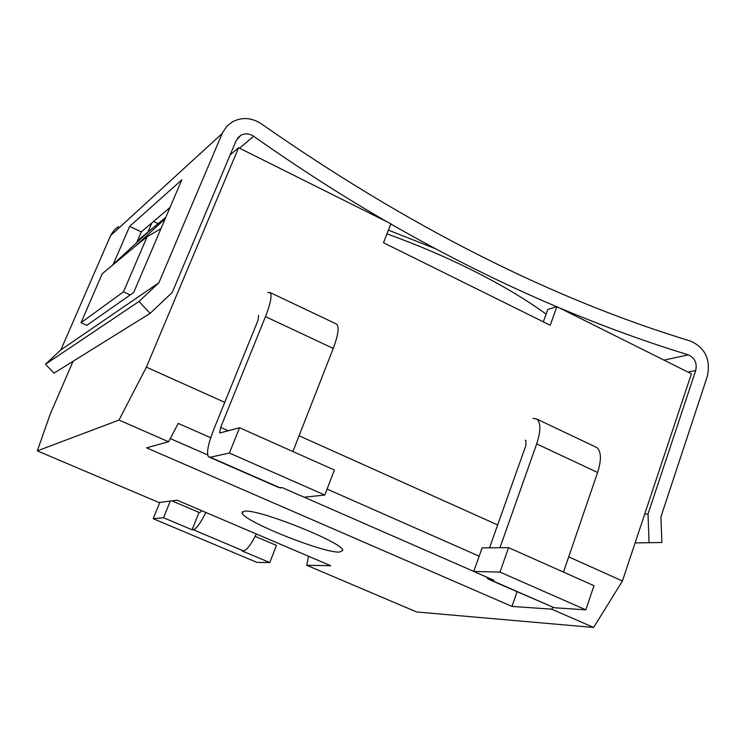 <?xml version="1.0" encoding="UTF-8"?>
<svg xmlns="http://www.w3.org/2000/svg" width="746" height="746" viewBox="0 0 746 746"><rect width="100%" height="100%" fill="white"/><g stroke="black" fill="none" stroke-linecap="round" stroke-linejoin="round"><path stroke-width="1.12" d="M73.071 361.269L50.262 414.03L37.3 450.864L158.973 502.534L177.035 500.165L330.758 565.738L306.699 565.272L416.678 611.981L593.62 627.47L622.434 581.003L568.704 556.861M37.3 450.864L119.006 420.073L168.577 441.735L146.58 447.842L511.961 606.423L517.071 591.764M552.767 607.477L551.742 609.165L511.961 606.423M551.742 609.165L593.62 627.47M244.343 511.187L242.086 512.847C242.422 520.773 322.682 553.047 339.495 552.105L342.796 550.464C344.26 543.06 257.706 508.474 244.343 511.187M308.527 556.255L306.699 565.272M170.256 438.564L207.677 454.939M304.228 497.209L473.747 571.408M479.165 556.19L327.093 489.087M210.717 437.734L178.257 423.411L168.577 441.735M119.006 420.073L146.384 367.153L224.742 402.355M299.081 435.748L497.647 524.942M146.384 367.153L238.589 147.717L390.904 223.763L383.5 242.748L550.231 325.247L556.898 306.643L691.411 373.802L622.434 581.003M230.132 154.935L238.589 147.717M147.988 231.978L151.904 222.858M153.545 221.459L158.171 223.669M543.33 321.834L547.76 309.497L556.898 306.643M165.817 217.282L139.651 238.944L138.849 240.809M165.211 218.699L135.296 246.245L147.121 236.734L123.491 291.826L81.016 322.692L86.993 325.396M135.296 246.245L102.221 273.782L81.016 322.692M160.968 228.63L147.121 236.734M130.214 294.922L123.491 291.826M150.571 229.824L112.329 265.212M219.846 432.969L239.559 427.756L334.404 470.017L324.808 495.027L304.098 497.218L282.445 487.735L278.463 487.399L209.645 457.289M219.622 432.866L220.685 427.393L265.483 316.621C270.593 303.473 272.159 295.463 270.183 292.591L267.777 292.591M335.821 323.727L336.791 324.184C339.309 327.289 338.134 335.374 333.266 348.429L292.898 451.526M258.582 315.278L258.088 320.118L213.822 429.295C208.125 443.898 206.344 453.055 208.47 456.776L210.176 457.233L229.404 453.055L239.559 427.756M229.404 453.055L324.808 495.027M486.485 577.05L488.285 579.176L493.815 580.257L473.729 571.464L482.13 547.89L508.595 547.639L593.984 585.685L585.834 609.846L554.175 607.729L490.327 580.071M499.969 547.723L536.682 443.889C540.859 431.113 540.915 422.842 536.859 419.084L533.008 418.347M595.28 446.798L596.819 447.535C601.313 451.47 601.574 459.788 597.602 472.479L563.482 572.098M525.193 440.299L525.93 440.457L525.893 445.437L489.525 547.816M473.729 571.464L499.988 572.089L508.595 547.639M499.988 572.089L585.834 609.846M256.326 533.987C251.206 544.515 246.879 550.147 243.355 550.884L242.068 550.893L269.772 562.587L256.922 562.391L153.163 518.684L163.523 517.733L192.067 529.781L199.051 512.427L200.236 512.315L201.746 510.702M205.803 512.437C200.655 523.067 196.468 528.83 193.233 529.716L192.067 529.781M171.85 500.846L199.051 512.427M163.523 517.733L170.33 501.042M269.772 562.587L276.449 545.401L255.188 536.346M153.163 518.684L159.821 502.422M386.978 233.834C416.604 244.548 444.812 256.559 471.603 269.875C501.014 284.599 525.846 299.351 546.1 314.122M388.424 230.113L435.645 248.81M45.469 364.262L138.98 301.496L150.123 313.385L53.973 373.14L45.469 364.262L60.874 349.883L110.94 234.822L114.436 229.815L118.539 226.57M150.123 313.385L172.233 292.451L236.174 140.574L240.837 135.306C245.089 133.142 249.36 133.459 253.631 136.248C298.139 167.645 342.703 196.226 387.323 221.982M170.023 207.444L141.283 231.894L136.527 242.954M86.853 325.331L133.693 292.469L181.828 179.805L129.655 226.374L141.283 231.894M129.655 226.374L113.206 264.401M138.98 301.496L158.898 282.743L222.606 132.508L227.054 126.055L232.295 121.924C241.965 116.87 251.691 117.523 261.454 123.901C407.969 226.252 551.07 298.67 690.768 341.164C705.268 347.878 710.779 359.609 707.329 376.338L660.937 516.81L661.87 542.519L635.116 542.92M158.898 282.743L60.874 349.883M390.811 223.986C446.63 255.962 501.909 283.536 556.656 306.718M559.22 307.8C602.936 326.207 645.971 341.892 688.334 354.863C694.806 357.847 697.268 363.069 695.71 370.529L648.041 513.966L644.703 514.125M648.041 513.966L649.048 542.734M228.248 430.759L220.685 427.393M265.483 316.621L333.266 348.429M280.477 487.996L210.176 457.233M536.682 443.889L597.602 472.479M554.175 607.729L491.166 580.164M193.233 529.716L243.355 550.884M222.14 133.543L110.576 235.624M253.631 136.248L239.569 148.212M688.334 354.863L663.996 360.113M695.71 370.529L687.933 372.067M242.086 512.847L242.553 511.663M336.791 324.184L270.183 292.591M596.819 447.535L536.859 419.084M237.554 138.178L240.837 135.306"/></g></svg>
